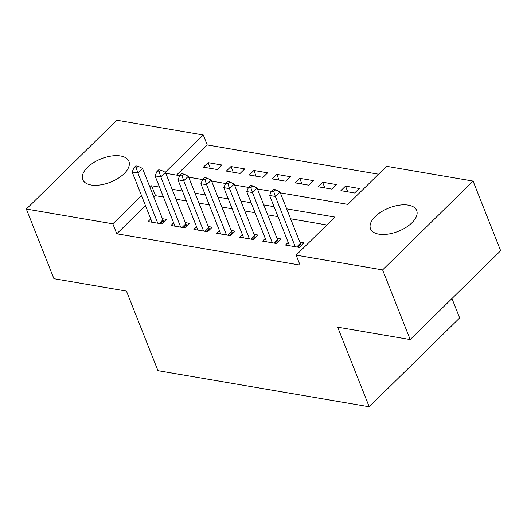 <?xml version="1.0" encoding="UTF-8"?>
<svg xmlns="http://www.w3.org/2000/svg" width="527" height="527" viewBox="0 0 527 527"><rect width="100%" height="100%" fill="white"/><g stroke="black" fill="none" stroke-linecap="round" stroke-linejoin="round"><path stroke-width="0.79" d="M378.827 234.153A24.822 12.569 158.4 0 1 370.514 228.79A24.822 12.569 158.4 0 1 381.383 211.768A24.822 12.569 158.4 0 1 408.359 205.148A24.822 12.569 158.4 0 1 416.673 210.517A24.822 12.569 158.4 0 1 405.803 227.532A24.822 12.569 158.4 0 1 378.827 234.153M91.066 184.99A24.822 12.569 158.4 0 1 82.752 179.628A24.822 12.569 158.4 0 1 93.622 162.606A24.822 12.569 158.4 0 1 120.597 155.985A24.822 12.569 158.4 0 1 128.911 161.348A24.822 12.569 158.4 0 1 118.041 178.37A24.822 12.569 158.4 0 1 91.066 184.99M378.538 174.213L207.236 144.951L203.297 134.998L165.307 172.303M280.338 192.856L347.82 204.384L386.587 166.315L473.075 181.09L382.615 269.916L296.128 255.14L334.895 217.071L286.662 208.83M382.615 269.916L410.19 339.566L500.65 250.74L473.075 181.09M451.968 298.545L459.649 317.952L369.196 406.778L157.955 370.685L126.44 291.088L53.925 278.697L26.35 209.048L116.81 120.222L203.297 134.998M322.596 182.217L317.985 186.749L331.733 189.094L336.345 184.562L322.596 182.217L324.856 187.922M276.774 174.384L272.163 178.917L285.911 181.268L290.522 176.736L276.774 174.384L279.033 180.096M230.958 166.558L226.34 171.091L240.088 173.442L244.699 168.91L230.958 166.558L233.217 172.263M207.236 144.951L176.519 175.116M208.046 162.645L203.429 167.178L217.177 169.523L221.788 164.991L208.046 162.645L210.306 168.35M253.869 170.471L249.251 175.004L262.999 177.355L267.611 172.823L253.869 170.471L256.129 176.183M299.685 178.304L295.074 182.836L308.822 185.181L313.433 180.649L299.685 178.304L301.945 184.009M345.508 186.13L340.897 190.662L354.638 193.014L359.256 188.482L345.508 186.13L347.767 191.835M145.465 205.602L116.777 233.777L300.067 265.094L296.128 255.14M116.777 233.777L112.837 223.83L26.35 209.048M410.19 339.566L337.675 327.181L369.196 406.778M165.781 173.284L179.747 175.669M188.692 177.197L202.658 179.582M211.604 181.11L225.569 183.495M234.515 185.023L248.48 187.408M257.426 188.936L271.392 191.327M159.503 187.105L151.605 185.761L149.991 187.348M141.526 195.655L112.837 223.83M274.06 206.676L263.75 204.917M251.148 202.763L240.839 201.004M228.237 198.85L217.928 197.091M205.326 194.937L195.016 193.172M182.414 191.024L172.105 189.259M163.442 197.058L155.544 195.708L151.605 185.761M326.845 224.976L290.601 218.784M277.999 216.63L267.69 214.864M255.088 212.717L244.778 210.952M232.176 208.797L221.867 207.039M209.265 204.884L198.956 203.126M186.354 200.971L176.044 199.213M155.544 195.708L153.93 197.296M288.203 242.4L285.509 245.048L299.257 247.394L303.875 242.861L299.863 242.176M265.292 238.487L262.604 241.135L276.346 243.481L280.963 238.948L276.952 238.263M242.38 234.574L239.693 237.216L253.434 239.568L258.052 235.035L254.04 234.35M219.469 230.661L216.781 233.303L230.523 235.655L235.141 231.122L231.129 230.437M196.558 226.748L193.87 229.39L207.612 231.735L212.229 227.203L208.218 226.524M173.647 222.835L170.959 225.477L184.707 227.822L189.318 223.29L185.306 222.605M150.735 218.916L148.047 221.564L161.796 223.909L166.407 219.377L162.402 218.692M159.22 223.468L162.869 219.884L142.507 168.442L137.89 172.975L157.784 223.224M136.276 168.093L138.12 166.275L135.828 165.886L133.983 167.698L136.276 168.093L137.89 172.975L132.158 172L152.053 222.249M162.869 219.884A3.103 1.713 -134.5 0 0 163.403 220.846L164.029 221.709M133.983 167.698L132.158 172M142.507 168.442L138.12 166.275M182.131 227.387L185.781 223.804L165.412 172.362L160.801 176.894L180.695 227.137M159.187 172.006L161.031 170.195L158.739 169.799L156.894 171.611L159.187 172.006L160.801 176.894L155.07 175.913L174.964 226.162M185.781 223.804A3.103 1.713 -134.5 0 0 186.314 224.759L186.94 225.628M156.894 171.611L155.07 175.913M165.412 172.362L161.031 170.195M205.043 231.3L208.692 227.717L188.323 176.275L183.712 180.807L203.606 231.05M182.098 175.919L183.943 174.108L181.65 173.712L179.806 175.531L182.098 175.919L183.712 180.807L177.981 179.826L197.875 230.075M208.692 227.717A3.103 1.713 -134.5 0 0 209.226 228.672L209.851 229.541M179.806 175.531L177.981 179.826M188.323 176.275L183.943 174.108M227.954 235.213L231.603 231.63L211.235 180.188L206.624 184.72L226.518 234.97M205.01 179.832L206.854 178.021L204.562 177.632L202.717 179.443L205.01 179.832L206.624 184.72L200.892 183.739L220.787 233.988M231.603 231.63A3.103 1.713 -134.5 0 0 232.137 232.585L232.763 233.454M202.717 179.443L200.892 183.739M211.235 180.188L206.854 178.021M250.865 239.126L254.515 235.543L234.146 184.101L229.535 188.633L249.429 238.883M227.921 183.745L229.765 181.934L227.473 181.545L225.628 183.356L227.921 183.745L229.535 188.633L223.804 187.658L243.698 237.901M254.515 235.543A3.103 1.713 -134.5 0 0 255.048 236.498L255.674 237.367M225.628 183.356L223.804 187.658M234.146 184.101L229.765 181.934M273.776 243.039L277.426 239.456L257.057 188.014L252.446 192.546L272.34 242.795M250.832 187.665L252.677 185.847L250.384 185.458L248.54 187.269L250.832 187.665L252.446 192.546L246.715 191.571L266.609 241.821M277.426 239.456A3.103 1.713 -134.5 0 0 277.96 240.417L278.585 241.28M248.54 187.269L246.715 191.571M257.057 188.014L252.677 185.847M296.688 246.959L300.337 243.375L279.969 191.933L275.357 196.466L295.252 246.708M273.744 191.578L275.588 189.766L273.296 189.371L271.451 191.182L273.744 191.578L275.357 196.466L269.626 195.484L289.521 245.734M300.337 243.375A3.103 1.713 -134.5 0 0 300.871 244.33L301.497 245.2M271.451 191.182L269.626 195.484M279.969 191.933L275.588 189.766M160.504 223.692L163.403 220.846M183.416 227.605L186.314 224.759M206.327 231.518L209.226 228.672M229.238 235.431L232.137 232.585M252.15 239.344L255.048 236.498M275.061 243.263L277.96 240.417M297.972 247.176L300.871 244.33"/></g></svg>
